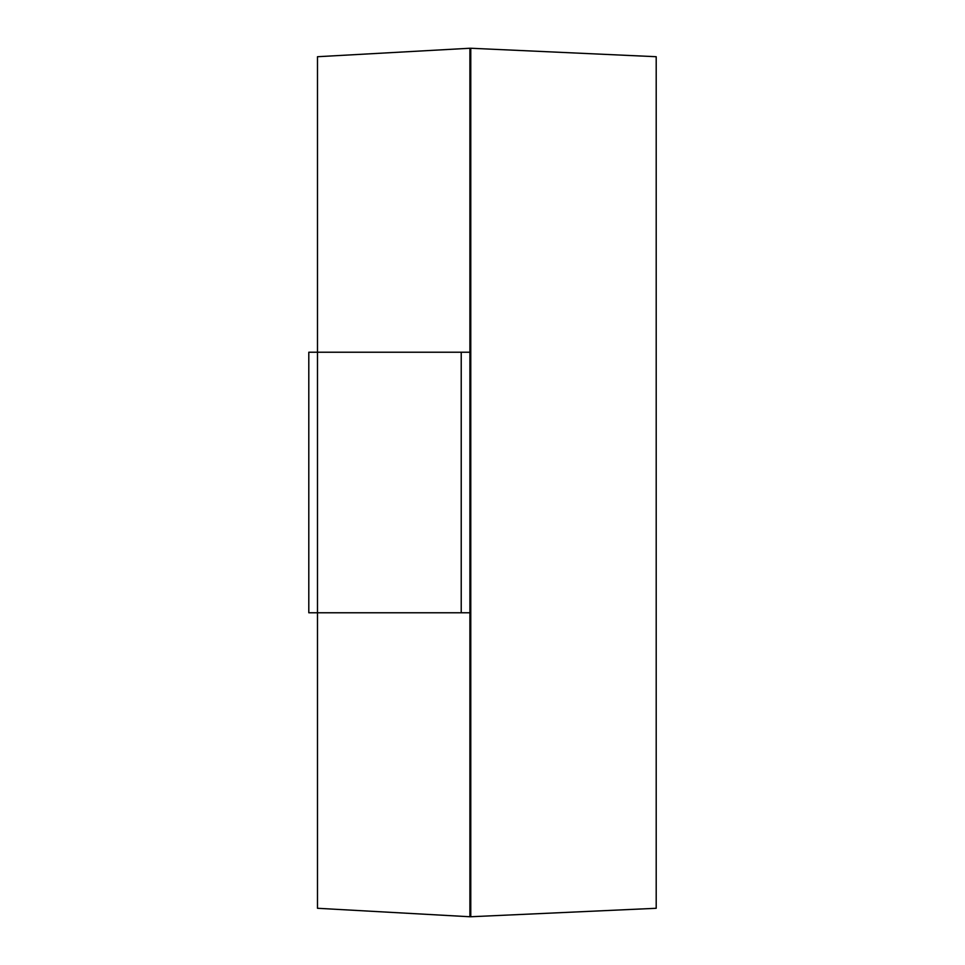 <?xml version="1.0" encoding="UTF-8"?>
<svg xmlns="http://www.w3.org/2000/svg" width="965" height="965" viewBox="0 0 965 965"><rect width="100%" height="100%" fill="white"/><g stroke="black" fill="none" stroke-linecap="round" stroke-linejoin="round"><path stroke-width="0.72" stroke-dasharray="4.83 3.62" d="M470.775 916.75L469.907 916.75L469.907 48.25L470.775 48.25L470.775 916.75L656.2 908.282L656.2 56.718L470.775 48.25M469.907 48.25L317.485 56.718L317.485 908.282L469.907 916.75M461.222 352.225L317.485 352.225L317.485 612.775L308.8 612.775L308.8 352.225L308.8 612.775L308.8 352.225L317.485 352.225L317.485 612.775L469.907 612.775L461.222 612.775L469.907 612.775L469.907 352.225L461.222 352.225L469.907 352.225L469.907 612.775L469.907 352.225L461.222 352.225L461.222 612.775L461.222 352.225L461.222 612.775L308.8 612.775L317.485 612.775L317.485 352.225L461.222 352.225L461.222 612.775L317.485 612.775L317.485 352.225L308.8 352.225L461.222 352.225L461.222 612.775M317.485 352.225L317.485 612.775L317.485 352.225"/><path stroke-width="1.45" d="M470.775 916.75L469.907 916.75L469.907 48.25L470.775 48.25L470.775 916.75L656.2 908.282L656.2 56.718L470.775 48.25M469.907 48.25L317.485 56.718L317.485 352.225L308.8 352.225L308.8 612.775L317.485 612.775L317.485 908.282L469.907 916.75M317.485 352.225L469.907 352.225L469.907 612.775L317.485 612.775L317.485 352.225M461.222 352.225L461.222 612.775"/></g></svg>
